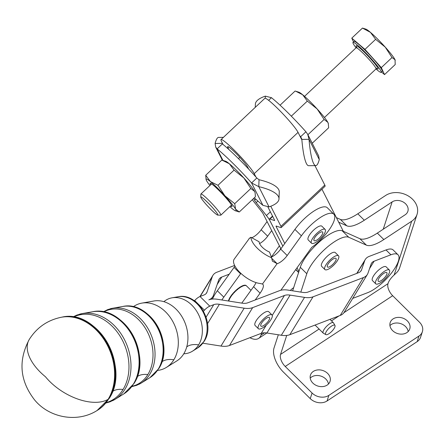 <?xml version="1.0" encoding="UTF-8"?>
<svg xmlns="http://www.w3.org/2000/svg" width="445" height="445" viewBox="0 0 445 445"><rect width="100%" height="100%" fill="white"/><g stroke="black" fill="none" stroke-linecap="round" stroke-linejoin="round"><path stroke-width="0.67" d="M133.25 306.766A34.788 26.706 69.1 0 1 141.844 303.117A34.788 26.706 69.1 0 1 165.618 311.917A34.788 26.706 69.1 0 1 173.845 359.777A34.788 26.706 69.1 0 1 166.413 367.392A34.788 26.706 69.1 0 1 157.58 370.407M163.877 301.677A28.886 22.172 69.1 0 1 172.076 297.811A28.886 22.172 69.1 0 1 191.812 305.12A28.886 22.172 69.1 0 1 198.642 344.858A28.886 22.172 69.1 0 1 192.479 351.183A28.886 22.172 69.1 0 1 183.791 353.775M141.844 303.117L153.937 300.992A32.424 24.892 69.1 0 1 176.098 309.197A32.424 24.892 69.1 0 1 183.763 353.814A32.424 24.892 69.1 0 1 176.843 360.912L166.413 367.392M295.658 91.197L298.873 92.198A21.788 2.225 46.7 0 1 302.628 94.735A21.788 2.225 46.7 0 1 317.129 108.947A21.788 2.225 46.7 0 1 323.882 116.779A21.788 2.225 46.7 0 1 327.793 122.286L324.11 119.455L317.129 108.947L307.334 101.087L302.628 94.735L295.658 91.197L295.102 91.03L280.066 105.198M307.812 134.524L307.984 134.868M230.566 205.974A15.92 1.624 -133.3 0 0 232.073 206.358A15.92 1.624 -133.3 0 0 223.896 195.583A15.92 1.624 -133.3 0 0 210.352 183.307A15.92 1.624 -133.3 0 0 210.641 184.831M254.523 191.322L250.841 188.491L243.86 177.978A21.788 2.225 46.7 0 1 250.613 185.815A21.788 2.225 46.7 0 1 254.523 191.322A21.788 2.225 46.7 0 1 255.013 192.446L254.523 191.322M235.594 209.161A21.788 2.225 -133.3 0 0 231.678 203.654A21.788 2.225 -133.3 0 0 224.931 195.817A21.788 2.225 -133.3 0 0 210.424 181.605L217.95 185.304L224.931 195.817L234.726 203.677L235.594 209.161L239.277 211.987L235.505 210.824A21.788 2.225 -133.3 0 0 235.594 209.161M290.307 290.457A7.265 2.37 -45.3 0 1 293.65 287.709M334.963 325.434L333.572 322.97A7.265 2.37 134.7 0 0 333.439 322.792A7.265 2.37 134.7 0 0 328.377 324.722A7.265 2.37 134.7 0 0 323.254 331.047A7.265 2.37 134.7 0 0 323.226 333.121A7.265 2.37 134.7 0 0 323.404 333.255L325.885 334.618A6.486 2.114 -45.3 0 1 325.751 332.649A6.486 2.114 -45.3 0 1 330.546 326.825A6.486 2.114 -45.3 0 1 334.963 325.434A6.486 2.114 -45.3 0 1 334.818 327.131A6.486 2.114 -45.3 0 1 330.468 332.593A6.486 2.114 -45.3 0 1 325.885 334.618M255.258 107.356L255.38 104.158A44.789 13.556 2.2 0 1 265.337 96.137L271.45 97.683A44.789 4.567 46.7 0 1 287.437 112.268A44.789 4.567 46.7 0 1 305.915 131.764L307.729 134.368L309.008 139.318L301.838 139.407L300.653 136.721L305.915 131.764M271.45 97.683L268.635 100.331M248.672 169.089A44.789 4.567 -133.3 0 0 238.353 158.509A44.789 4.567 -133.3 0 0 228.813 149.459L227.868 147.59A14.768 1.507 46.7 0 1 227.668 146.655A14.768 1.507 46.7 0 1 237.191 154.599A14.768 1.507 46.7 0 1 247.72 167.22L248.672 169.089A44.789 4.567 46.7 0 1 255.914 176.977L254.229 173.656A24.453 2.492 46.7 0 0 236.796 152.763A24.453 2.492 46.7 0 0 221.026 139.608A24.453 2.492 46.7 0 0 221.354 141.154L223.04 144.469A44.789 4.567 46.7 0 1 228.813 149.459M223.04 144.469A44.789 4.567 -133.3 0 0 222.367 143.924L217.11 148.88L215.68 147.039L215.102 143.462A44.789 7.092 -90.7 0 1 218.578 137.416L223.418 137.355M254.312 197.819A44.789 4.567 -133.3 0 0 262.928 205.34L251.575 182.962L256.832 178.006L259.04 179.73L258.773 186.65L251.575 182.962A44.789 4.567 -133.3 0 0 233.097 163.465A44.789 4.567 -133.3 0 0 217.11 148.88L222.962 160.411M256.042 282.586A14.524 4.734 -45.3 0 1 253.589 286.714L260.097 293.155A14.524 4.734 134.7 0 0 263.39 285.985A14.524 4.734 134.7 0 0 262.85 284.305A14.524 4.734 134.7 0 0 262.461 284.021L259.941 283.454A19.369 7.943 35.8 0 1 240.662 273.158A19.369 7.943 35.8 0 1 234.187 259.185L249.422 238.331M280.851 290.246L311.711 247.398A26.633 8.683 134.7 0 0 328.76 230.388A26.633 8.683 134.7 0 0 333.8 214.162A26.633 8.683 134.7 0 0 301.393 235.811L287.197 255.525A9.684 3.159 -45.3 0 1 277.118 263.663L272.379 261.132L271.634 257.744A19.369 7.943 -144.2 0 1 250.941 237.274L249.117 238.453M203.482 311.161A7.265 2.37 134.7 0 0 204.439 310.193A7.265 2.37 -45.3 0 1 205.785 308.858A7.265 2.37 -45.3 0 1 209.784 306.171L200.022 296.515A7.265 2.37 134.7 0 0 196.017 299.201A7.265 2.37 134.7 0 0 194.671 300.536A7.265 2.37 -45.3 0 1 194.382 300.842M356.757 273.414L365.301 259.474A21.788 12.021 31.5 0 1 369.233 256.376L386.026 249.957A26.633 8.683 -45.3 0 1 393.146 249.962L398.03 254.785A26.633 8.683 -45.3 0 1 398.781 256.02A26.633 8.683 -45.3 0 1 389.592 275.344A26.633 8.683 -45.3 0 1 367.704 292.665L352.701 298.4M386.026 249.957L390.905 254.785A26.633 8.683 -45.3 0 1 398.03 254.785M327.164 385.097A10.291 8.155 18 0 0 330.029 381.443A10.291 8.155 18 0 0 330.346 379.663A10.291 8.155 18 0 0 321.674 370.195A10.291 8.155 18 0 0 310.46 375.074A10.291 8.155 18 0 0 310.148 376.848A10.291 8.155 18 0 0 316.089 385.353A10.291 8.155 18 0 0 327.164 385.097M406.891 332.599A10.291 8.155 18 0 0 409.756 328.944A10.291 8.155 18 0 0 410.073 327.17A10.291 8.155 18 0 0 401.401 317.702A10.291 8.155 18 0 0 390.187 322.575A10.291 8.155 18 0 0 389.876 324.355A10.291 8.155 18 0 0 395.816 332.86A10.291 8.155 18 0 0 406.891 332.599M346.839 225.826A36.318 11.837 134.7 0 0 353.964 225.493A36.318 11.837 134.7 0 0 364.31 220.231L357.802 213.795A36.318 11.837 -45.3 0 1 347.456 219.057A36.318 11.837 -45.3 0 1 340.33 219.391L346.839 225.826L338.701 222.189M366.368 245.139A36.318 11.837 134.7 0 0 373.494 244.806A36.318 11.837 134.7 0 0 383.84 239.543L377.327 233.108A36.318 11.837 -45.3 0 1 366.986 238.37A36.318 11.837 -45.3 0 1 359.86 238.698L366.368 245.139L348.735 237.257A30.26 9.868 134.7 0 0 326.424 247.859A30.26 9.868 134.7 0 0 306.805 273.725L300.297 267.289A30.26 9.868 -45.3 0 1 319.916 241.418A30.26 9.868 -45.3 0 1 342.227 230.821L359.86 238.698M343.946 312.668L388.001 283.66A9.684 4.99 -123.4 0 0 392.679 295.708L419.535 322.263A12.104 9.595 -162 0 1 422.75 329.623A12.104 9.595 -162 0 1 422.377 331.714A12.104 9.595 -162 0 1 419.006 336.014L417.176 341.627A12.104 9.595 18 0 0 420.553 337.327L422.377 331.714M327.053 400.973L328.877 395.36A12.104 9.595 -162 0 1 320.367 397.035A12.104 9.595 -162 0 1 312.073 393.018L310.248 398.631A12.104 9.595 18 0 0 318.542 402.647A12.104 9.595 18 0 0 327.053 400.973L417.176 341.627M357.802 213.795L385.626 195.472A19.369 15.353 -162 0 1 408.338 195.995A19.369 15.353 -162 0 1 417.06 214.345L399.699 267.668A19.369 15.353 18 0 1 396.74 272.535L394.164 274.982A9.684 3.159 134.7 0 0 391.55 277.652A9.684 3.159 134.7 0 0 388.229 282.959L388.001 283.66M217.716 215.085L220.676 215.185A14.524 1.48 -133.3 0 0 220.842 215.141A14.524 1.48 -133.3 0 0 214.201 205.985A14.524 1.48 -133.3 0 0 200.917 193.992A14.524 1.48 -133.3 0 0 200.856 194.154L200.784 197.118A12.41 1.268 46.7 0 1 212.182 207.225A12.41 1.268 46.7 0 1 217.716 215.085A12.41 1.268 46.7 0 1 206.508 204.8A12.41 1.268 46.7 0 1 200.784 197.118M353.508 41.908L351.784 38.148L364.95 49.395L381.32 67.623L384.53 74.61L395.216 64.542L395.021 59.719L392.006 57.555L385.231 47.114A21.788 2.225 46.7 0 1 391.656 54.724A21.788 2.225 46.7 0 1 395.021 59.719A21.788 2.225 46.7 0 1 395.243 60.32A21.788 2.225 46.7 0 1 395.255 60.381M375.981 68.964A20.581 2.097 -133.3 0 0 381.215 72.346A20.581 2.097 -133.3 0 0 371.809 59.38A20.581 2.097 -133.3 0 0 352.991 42.392A20.581 2.097 -133.3 0 0 356.061 47.815M381.215 72.346L382.266 71.356A20.581 2.097 -133.3 0 0 372.86 58.39A20.581 2.097 -133.3 0 0 354.042 41.402L352.991 42.392M321.724 231.812A6.052 1.975 -45.3 0 1 322.586 232.017A6.052 1.975 -45.3 0 1 320.539 236.84A6.052 1.975 -45.3 0 1 314.938 240.828A6.052 1.975 -45.3 0 1 314.075 240.623A6.052 1.975 -45.3 0 1 316.122 235.8A6.052 1.975 -45.3 0 1 321.724 231.812M311.522 243.204L308.268 239.989A9.684 3.159 -45.3 0 1 310.098 234.087A9.684 3.159 -45.3 0 1 310.393 233.686A9.684 3.159 -45.3 0 1 321.885 226.216L325.139 229.431A9.684 3.159 134.7 0 0 313.653 236.907A9.684 3.159 134.7 0 0 311.522 243.204A9.684 3.159 134.7 0 0 323.014 235.733A9.684 3.159 134.7 0 0 325.139 229.431M331.803 265.281A6.052 1.975 -45.3 0 1 327.47 266.983A6.052 1.975 -45.3 0 1 331.647 260.075A6.052 1.975 -45.3 0 1 335.981 258.378A6.052 1.975 -45.3 0 1 331.803 265.281M324.917 269.564L321.663 266.349A9.684 3.159 -45.3 0 1 321.301 265.376A9.684 3.159 -45.3 0 1 321.54 264.024A9.684 3.159 -45.3 0 1 328.254 255.374A9.684 3.159 -45.3 0 1 335.28 252.576L338.534 255.792A9.684 3.159 134.7 0 0 330.529 259.452A9.684 3.159 134.7 0 0 324.555 268.596A9.684 3.159 134.7 0 0 324.917 269.564A9.684 3.159 134.7 0 0 332.921 265.91A9.684 3.159 134.7 0 0 338.895 256.765A9.684 3.159 134.7 0 0 338.534 255.792M382.633 279.543A6.052 1.975 -45.3 0 1 378.306 281.246A6.052 1.975 -45.3 0 1 382.483 274.337A6.052 1.975 -45.3 0 1 386.816 272.64A6.052 1.975 -45.3 0 1 382.633 279.543M375.752 283.827L372.493 280.611A9.684 3.159 -45.3 0 1 372.137 279.638A9.684 3.159 -45.3 0 1 378.105 270.493A9.684 3.159 -45.3 0 1 386.115 266.839L389.369 270.054A9.684 3.159 134.7 0 0 381.359 273.714A9.684 3.159 134.7 0 0 375.391 282.859A9.684 3.159 134.7 0 0 375.752 283.827A9.684 3.159 134.7 0 0 383.757 280.172A9.684 3.159 134.7 0 0 389.725 271.027A9.684 3.159 134.7 0 0 389.369 270.054M265.253 324.416A6.052 1.975 -45.3 0 1 260.92 326.118A6.052 1.975 -45.3 0 1 265.103 319.21A6.052 1.975 -45.3 0 1 269.431 317.507A6.052 1.975 -45.3 0 1 265.253 324.416M258.367 328.699L255.113 325.479A9.684 3.159 -45.3 0 1 254.751 324.511A9.684 3.159 -45.3 0 1 260.726 315.366A9.684 3.159 -45.3 0 1 268.73 311.711L271.984 314.926A9.684 3.159 134.7 0 0 263.98 318.587A9.684 3.159 134.7 0 0 258.011 327.731A9.684 3.159 134.7 0 0 258.367 328.699A9.684 3.159 134.7 0 0 266.371 325.045A9.684 3.159 134.7 0 0 272.346 315.9A9.684 3.159 134.7 0 0 271.984 314.926M231.65 294.952L231.973 295.274A12.41 4.044 134.7 0 0 231.205 296.326L231.066 295.853A12.226 3.988 -45.3 0 1 231.194 295.669A12.226 3.988 -45.3 0 1 231.645 295.057L231.65 294.952A12.41 4.044 -45.3 0 1 232.129 294.345L232.307 294.217A12.226 3.988 -45.3 0 1 232.98 293.422L233.013 293.288A12.41 4.044 -45.3 0 1 233.547 292.693L233.72 292.593A12.226 3.988 -45.3 0 1 234.454 291.814L234.515 291.664A12.41 4.044 -45.3 0 1 234.537 291.647A12.41 4.044 -45.3 0 1 235.094 291.091L235.249 291.024A12.226 3.988 -45.3 0 1 236.022 290.296L236.117 290.129A12.41 4.044 -45.3 0 1 236.712 289.6L236.851 289.561A12.226 3.988 -45.3 0 1 237.641 288.905L237.758 288.733A12.41 4.044 -45.3 0 1 238.359 288.265L238.476 288.26A12.226 3.988 -45.3 0 1 239.254 287.698L239.393 287.52A12.41 4.044 -45.3 0 1 239.977 287.131L240.066 287.159A12.226 3.988 -45.3 0 1 240.812 286.702L240.968 286.524A12.41 4.044 -45.3 0 1 241.518 286.224L241.841 286.547A12.41 4.044 134.7 0 1 242.753 286.107L242.43 285.785A12.41 4.044 -45.3 0 1 242.926 285.584L243.248 285.907A12.41 4.044 134.7 0 1 244.055 285.646L243.732 285.323A12.41 4.044 -45.3 0 1 244.16 285.228L244.483 285.551A12.41 4.044 134.7 0 1 245.156 285.479L244.833 285.156A12.41 4.044 -45.3 0 1 245.178 285.167L245.501 285.49A12.41 4.044 134.7 0 1 246.024 285.607L245.696 285.284A12.41 4.044 -45.3 0 1 245.946 285.406L246.419 285.829M241.574 286.285A12.226 3.988 -45.3 0 1 242.258 285.957L242.43 285.785M242.998 285.657A12.226 3.988 -45.3 0 1 243.554 285.479L243.732 285.323M244.261 285.328A12.226 3.988 -45.3 0 1 244.655 285.295L244.833 285.156M245.362 285.351A12.226 3.988 -45.3 0 1 245.523 285.401L245.696 285.284M234.515 291.664L234.843 291.987A12.41 4.044 134.7 0 0 233.87 293.016L233.547 292.693M233.013 293.288L233.336 293.611A12.41 4.044 134.7 0 0 232.451 294.668L232.129 294.345M230.477 296.598L230.799 296.921A12.41 4.044 134.7 0 0 230.171 297.928L230.026 297.438A12.226 3.988 -45.3 0 1 230.504 296.676L230.477 296.598A12.41 4.044 -45.3 0 1 230.877 296.003M228.541 301.037L228.418 300.909A12.41 4.044 -45.3 0 1 228.535 300.464L228.864 300.787A12.41 4.044 134.7 0 1 229.158 299.947L228.83 299.624A12.41 4.044 -45.3 0 1 229.053 299.112L229.381 299.435A12.41 4.044 134.7 0 1 229.854 298.495L229.525 298.172A12.41 4.044 -45.3 0 1 229.843 297.61M228.535 300.464L228.697 300.275A12.226 3.988 -45.3 0 1 228.902 299.691M229.053 299.112L229.231 298.929A12.226 3.988 -45.3 0 1 229.581 298.228M230.443 296.771L230.721 297.043M231.5 295.252L231.784 295.53M232.746 293.694L233.024 293.973M234.126 292.154L234.409 292.432M236.117 290.129L236.44 290.452A12.41 4.044 134.7 0 0 235.416 291.414L235.094 291.091M235.611 290.68L235.894 290.958M237.758 288.733L238.086 289.055A12.41 4.044 134.7 0 0 237.04 289.923L236.712 289.6M237.146 289.311L237.43 289.589M239.393 287.52L239.721 287.837A12.41 4.044 134.7 0 0 238.687 288.588L238.359 288.265M238.687 288.104L238.965 288.377M240.968 286.524L241.296 286.847A12.41 4.044 134.7 0 0 240.306 287.448L239.977 287.131M246.625 286.029A12.41 4.044 134.7 0 0 246.53 285.924A12.41 4.044 134.7 0 0 246.274 285.729M282.825 246.118L269.698 220.247A19.369 1.975 -133.3 0 1 269.431 219.023A19.369 1.975 -133.3 0 1 269.943 219.023L274.331 220.509L274.604 220.253M365.834 29.109A21.788 2.225 46.7 0 1 370.457 32.374A21.788 2.225 46.7 0 1 385.231 47.114L375.636 39.327L370.457 32.374L362.469 28.079L365.834 29.109M381.32 67.623L392.006 57.555M384.53 74.61L381.532 72.051M351.784 38.148L362.469 28.079M364.95 49.395L375.636 39.327M278.325 334.785L274.031 347.979A19.369 9.974 -123.4 0 0 283.393 372.081L310.248 398.631M310.209 378.094A10.291 8.155 -162 0 1 320.945 376.114A10.291 8.155 -162 0 1 328.454 384.029M389.937 325.595A10.291 8.155 -162 0 1 400.672 323.615A10.291 8.155 -162 0 1 408.182 331.536M280.189 249.756L280.667 248.288M336.381 217.627L340.33 219.391M417.06 214.345A19.369 15.353 -162 0 1 411.664 221.221L383.84 239.543M377.327 233.108L405.15 214.785A9.684 7.676 18 0 0 407.854 211.347A9.684 7.676 18 0 0 403.487 202.169A9.684 7.676 18 0 0 392.134 201.913L364.31 220.231M292.638 290.819L300.297 267.289M261.621 333.227L261.009 335.102A19.369 9.974 56.6 0 1 258.64 338.406A19.369 9.974 56.6 0 1 249.901 337.694M392.679 295.708L285.223 366.463A9.684 4.99 -123.4 0 1 280.539 354.415L286.719 335.435M300.826 292.109L306.805 273.725M285.223 366.463L312.073 393.018M328.877 395.36L419.006 336.014M252.293 199.722L261.532 211.442A9.684 0.99 46.7 0 1 263.151 213.778L280.912 248.772M282.814 246.135L269.664 220.214A19.369 1.975 46.7 0 0 266.421 215.541L256.22 202.603A9.684 0.99 -133.3 0 1 254.601 200.267L253.667 198.426M270.771 206.252L280.962 226.338L324.789 185.048A19.369 1.975 46.7 0 1 325.05 186.266L281.229 227.556A19.369 1.975 46.7 0 1 280.717 227.562L276.328 226.071A9.684 0.99 -133.3 0 0 276.072 226.077A9.684 0.99 -133.3 0 0 276.206 226.683L284.75 243.521L294.913 229.409A26.633 8.683 -45.3 0 1 327.325 207.759L333.8 214.162M280.962 226.338A19.369 1.975 46.7 0 1 281.229 227.556M267.918 207.02L274.454 219.897A9.684 0.99 46.7 0 1 274.587 220.509A9.684 0.99 46.7 0 1 274.331 220.509M324.789 185.048L314.926 165.618M301.877 139.908L298.05 132.371A24.453 2.492 -133.3 0 0 280.617 111.473A24.453 2.492 -133.3 0 0 264.847 98.317L221.026 139.608M390.905 254.785L374.111 261.204A14.524 8.016 31.5 0 0 371.492 263.273A14.524 8.016 31.5 0 0 371.074 264.158L367.993 273.124A21.788 12.021 -148.5 0 1 367.37 274.459A21.788 12.021 -148.5 0 1 363.437 277.558L313.024 296.826A21.788 12.021 -148.5 0 1 304.541 297.382L290.101 295.113A14.524 8.016 31.5 0 0 284.444 295.48L252.665 307.628A21.788 12.021 -148.5 0 1 244.183 308.179L219.402 304.285A14.524 8.016 31.5 0 0 213.745 304.658L209.784 306.171M202.859 343.212L220.981 346.06L244.183 308.179M212.499 299.051A26.633 8.683 -45.3 0 1 217.316 290.73L229.225 274.192L221.749 277.051A14.524 8.016 31.5 0 0 219.124 279.121A14.524 8.016 31.5 0 0 218.706 280.005L213.422 295.397A21.788 12.021 -148.5 0 1 212.793 296.726A21.788 12.021 -148.5 0 1 208.861 299.83A21.788 12.021 31.5 0 1 217.344 299.274L242.13 303.167A14.524 8.016 -148.5 0 0 247.787 302.8L279.566 290.652A21.788 12.021 31.5 0 1 288.049 290.101L302.489 292.371A14.524 8.016 -148.5 0 0 308.146 291.998L358.553 272.729A14.524 8.016 -148.5 0 0 361.173 270.66A14.524 8.016 -148.5 0 0 361.59 269.776L364.672 260.809L357.007 273.319M313.024 296.826L289.823 334.707L340.23 315.438L363.437 277.558M367.37 274.459L344.163 312.334A21.788 12.021 -148.5 0 1 340.23 315.438M365.301 259.474A21.788 12.021 31.5 0 0 364.672 260.809M290.101 295.113L266.894 332.993L281.335 335.257L304.541 297.382M252.665 307.628L229.464 345.509L261.237 333.361L266.288 325.123M266.894 332.993A14.524 8.016 31.5 0 0 261.237 333.361M289.823 334.707A21.788 12.021 -148.5 0 1 281.335 335.257M229.464 345.509A21.788 12.021 -148.5 0 1 220.981 346.06M206.002 293.711L207.02 292.048L212.304 276.656L200.178 296.453M207.02 292.048A14.524 8.016 -148.5 0 1 206.602 292.932A14.524 8.016 -148.5 0 1 203.977 295.002L200.022 296.515M199.927 296.548L212.933 275.327A21.788 12.021 31.5 0 1 216.865 272.223L234.61 265.442M212.933 275.327A21.788 12.021 31.5 0 0 212.304 276.656M229.225 274.192L234.059 267.406L240.567 273.842A14.524 4.734 134.7 0 0 240.895 273.38M297.049 267.757L298.934 271.472M343.334 231.317L321.952 189.186M271.7 230.616L267.668 236.212A9.684 3.159 -45.3 0 1 259.58 243.576M240.567 273.842L223.796 297.138A26.633 8.683 134.7 0 0 221.866 299.986M284.75 243.521L280.689 249.089A9.684 3.159 134.7 0 1 271.361 257.01L279.416 245.818M251.753 237.725A9.684 3.159 134.7 0 0 261.159 229.776L267.089 221.538M234.949 266.099A14.524 4.734 -45.3 0 1 234.059 267.406M260.097 293.155L255.191 299.969M250.941 237.274L259.135 241.796A9.684 3.972 35.8 0 0 269.481 252.026L271.634 257.744M241.78 303.112L253.589 286.714M256.832 178.006A44.789 4.567 -133.3 0 0 255.914 176.977M262.928 205.34L269.047 206.886A44.789 13.556 -177.8 0 0 278.998 198.859A44.789 13.556 -177.8 0 0 258.773 186.65L269.047 206.886M278.998 198.859L279.265 191.94A44.789 13.556 -177.8 0 0 259.04 179.73M215.102 143.462L222.272 143.373A44.789 7.092 -90.7 0 1 222.344 143.101M222.272 143.373L222.684 144.18M299.735 135.686A44.789 4.567 46.7 0 1 300.653 136.721L301.677 138.734M319.276 159.555L309.008 139.318A44.789 7.092 89.3 0 0 315.805 165.607A44.789 7.092 89.3 0 0 319.276 159.555L318.703 155.984L307.729 134.368M301.838 139.407A44.789 7.092 89.3 0 0 308.63 165.696L315.805 165.607M265.253 98.25L265.337 96.137M222.383 160.233L225.604 161.235A21.788 2.225 46.7 0 1 229.359 163.766A21.788 2.225 46.7 0 1 243.86 177.978L234.059 170.124L229.359 163.766L221.833 160.066L205.718 175.252L210.424 181.605A21.788 2.225 -133.3 0 0 206.096 179.613A21.788 2.225 -133.3 0 0 206.586 180.737A21.788 2.225 -133.3 0 0 209.923 185.509M206.096 179.613L205.718 175.252M255.124 192.908L255.391 196.807L239.277 211.987M229.843 206.652A21.788 2.225 -133.3 0 0 231.75 208.288A21.788 2.225 -133.3 0 0 235.505 210.824M234.059 170.124L217.95 185.304M250.841 188.491L234.726 203.677M328.393 123.871L327.793 122.286A21.788 2.225 46.7 0 1 328.282 123.41L328.66 127.771L312.546 142.951L312.006 142.789M311.978 142.739L312.546 142.951M307.334 101.087L291.325 116.167M324.11 119.455L307.996 134.64M103.674 311.939A40.022 30.727 69.1 0 1 143.696 325.746A40.022 30.727 69.1 0 1 147.862 374.54A40.022 30.727 69.1 0 1 132.093 386.282M73.514 317.029A45.924 35.255 69.1 0 1 118.754 334.151A45.924 35.255 69.1 0 1 123.059 389.458A45.924 35.255 69.1 0 1 106.233 402.608M123.059 389.458A24.208 13.356 31.5 0 0 114.866 390.237A24.208 13.356 31.5 0 0 112.557 391.472M147.862 374.54A24.208 13.356 31.5 0 0 139.663 375.319A24.208 13.356 31.5 0 0 137.221 376.654M173.845 359.777A24.208 13.356 31.5 0 0 164.466 360.4A24.208 13.356 31.5 0 0 161.863 361.863M198.642 344.858A24.208 13.356 31.5 0 0 189.264 345.481A24.208 13.356 31.5 0 0 186.744 346.878M197.669 347.957L204.127 341.359C215.953 323.977 198.181 292.309 178.095 296.754A27.707 21.271 69.1 0 1 197.029 303.763A27.707 21.271 69.1 0 1 203.582 341.888A27.707 21.271 69.1 0 1 197.669 347.957L192.479 351.183M149.954 377.633L158.726 368.671C175.163 344.691 150.204 300.219 122.748 306.472A38.515 29.565 69.1 0 1 149.069 316.211A38.515 29.565 69.1 0 1 158.181 369.205A38.515 29.565 69.1 0 1 149.954 377.633L141.182 383.089A40.501 31.089 -110.9 0 0 149.832 374.228A40.501 31.089 -110.9 0 0 140.253 318.503A40.501 31.089 -110.9 0 0 112.574 308.257A40.501 31.089 -110.9 0 0 110.126 308.819M138.985 384.302A40.501 31.089 -110.9 0 0 141.182 383.089L136.726 385.303L131.815 386.649M123.894 393.847L133.923 383.59C152.885 356.006 123.994 304.53 92.521 311.778A44.411 34.098 69.1 0 1 122.876 323.014A44.411 34.098 69.1 0 1 133.378 384.124A44.411 34.098 69.1 0 1 123.894 393.847L115.122 399.304A46.402 35.622 -110.9 0 0 125.028 389.147A46.402 35.622 -110.9 0 0 114.053 325.301A46.402 35.622 -110.9 0 0 82.342 313.564A46.402 35.622 -110.9 0 0 79.572 314.198M112.629 400.678A46.402 35.622 -110.9 0 0 115.122 399.304L110.065 401.813L105.849 403.075M61.683 317.19A50.324 38.632 69.1 0 1 61.95 317.14A50.324 38.632 69.1 0 1 96.66 329.817A50.324 38.632 69.1 0 1 108.563 399.059A50.324 38.632 69.1 0 1 97.538 410.24A50.324 38.632 69.1 0 1 97.305 410.385M97.071 410.524L109.125 398.52C130.713 367.192 97.499 308.48 61.95 317.14L61.41 317.241A50.424 38.709 69.1 0 1 96.192 329.94A50.424 38.709 69.1 0 1 108.118 399.321A50.424 38.709 69.1 0 1 97.071 410.524C77.274 423.1 49.217 417.894 34.526 399.844C19.814 380.77 18.061 360.634 29.264 339.446A43.577 24.041 31.5 0 0 45.485 376.787A43.577 24.041 31.5 0 0 108.118 399.321M109.353 397.713A49.195 37.764 -110.9 0 0 79.038 318.576M134.179 382.745A43.287 33.23 -110.9 0 0 107.59 313.185M158.954 367.87A37.386 28.703 -110.9 0 0 135.914 307.723M357.302 48.232L356.467 46.77L356.089 47.787A14.524 1.48 46.7 0 1 369.372 59.78A14.524 1.48 46.7 0 1 376.014 68.936L324.455 117.508M204.439 310.193L194.671 300.536M375.675 67.757A15.981 1.63 -133.3 0 0 370.757 58.929A15.981 1.63 -133.3 0 0 358.831 47.226A15.981 1.63 -133.3 0 0 357.246 48.194M394.164 274.982L411.664 221.221M342.227 230.821L348.735 237.257M383.245 229.208L392.134 201.913M261.009 335.102L264.502 332.804M280.539 354.415L319.087 329.033M331.492 320.867L339.057 315.889M257.872 201.045L256.22 202.603M266.421 215.541L270.36 211.831M254.601 200.267L255.775 199.16M228.585 146.911L227.868 147.59M298.05 132.371L254.229 173.656M276.718 226.205L276.206 226.683M272.696 216.431L269.943 219.023M298.667 272.301L295.814 269.475M219.402 304.285L207.554 323.626M206.096 317.135L213.745 304.658M360.572 271.439L361.59 269.776M374.111 261.204L369.506 268.724M272.257 315.377L284.444 295.48M221.749 277.051L217.138 284.578M267.668 236.212L261.159 229.776M262.461 284.021L277.118 263.663L271.617 258.228M280.689 249.089L287.197 255.525M294.913 229.409L301.393 235.811M223.796 297.138L217.316 290.73M122.748 306.472L112.574 308.257L107.779 309.581L103.223 311.856M92.521 311.778L82.342 313.564L76.902 315.066L72.919 316.94M178.095 296.754L172.076 297.811M29.264 339.446C36.84 327.498 47.554 320.094 61.41 317.241M329.968 319.36L333.439 322.792M231.534 205.062L220.842 215.141M246.53 285.924L250.986 290.329M211.609 183.918L200.917 193.992M376.014 68.936L377.054 68.619L375.641 67.696M239.805 157.352L238.464 158.62M258.64 338.406L266.872 332.988M272.529 216.109L269.431 219.023M295.708 269.626L298.606 272.49M212.793 296.726L211.286 299.196M222.372 160.233L215.68 147.039M315.066 325.056L323.226 333.121M356.089 47.787L304.536 96.365"/></g></svg>
